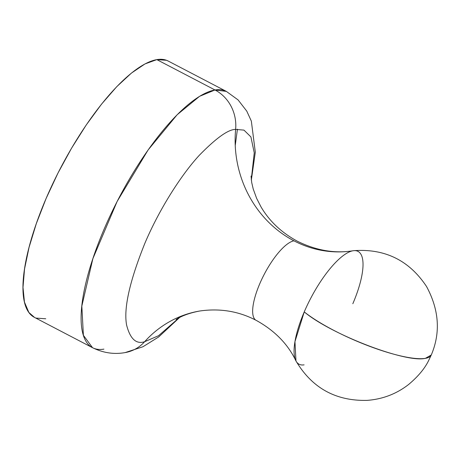 <?xml version="1.0" encoding="UTF-8"?>
<svg xmlns="http://www.w3.org/2000/svg" width="460" height="460" viewBox="0 0 460 460"><rect width="100%" height="100%" fill="white"/><g stroke="black" fill="none" stroke-linecap="round" stroke-linejoin="round"><path stroke-width="0.69" d="M34.523 317.417L28.865 312.466L24.455 302.099L23 287.391L24.552 268.91L29.055 247.371L36.328 223.589L46.103 198.49L58 173.029L71.559 148.195L86.261 124.936L101.539 104.144L116.811 86.618L131.485 73.042L144.998 63.923L156.831 59.622L214.987 89.976A144.566 45.896 -62.4 0 1 226.343 91.39L214.987 89.976A38.554 35.546 80.4 0 1 235.629 129.409C228.378 129.312 216.303 137.914 199.398 155.204C182.706 173.132 160.183 207.172 144.917 243.179C129.634 281.175 123.527 308.47 126.603 325.059C130.157 338.905 136.166 344.459 144.63 341.722A38.554 35.546 80.4 0 1 125.137 352.584A38.554 35.546 -99.6 0 0 144.63 341.722L158.533 335.719L179.222 317.699L158.533 335.719L144.63 341.722A108.939 100.441 80.4 0 1 199.715 311.012A108.939 100.441 -99.6 0 0 144.63 341.722C136.166 344.459 130.157 338.905 126.603 325.059C123.527 308.47 129.634 281.175 144.917 243.179C160.183 207.172 182.706 173.132 199.398 155.204C216.303 137.914 228.378 129.312 235.629 129.409A108.939 100.441 -99.6 0 0 293.957 240.833A44.603 14.162 117.6 0 0 262.867 277.018A44.603 14.162 117.6 0 0 255.064 319.533A44.603 14.162 -62.4 0 1 262.867 277.018A44.603 14.162 -62.4 0 1 293.957 240.833A108.939 100.441 80.4 0 1 235.629 129.409L243.967 130.117L250.907 136.93L254.248 152.806L251.281 179.647L254.248 152.806L250.907 136.93L243.967 130.117L235.629 129.409A38.554 35.546 -99.6 0 0 214.987 89.976L156.831 59.622A144.566 45.896 117.6 0 0 53.021 183.183A144.566 45.896 117.6 0 0 34.402 317.36L92.558 347.714A144.566 45.896 -62.4 0 1 111.176 213.538A144.566 45.896 -62.4 0 1 214.987 89.976L199.583 96.312L177.146 114.747L148.074 150.006L117.116 201.497L92.88 258.652L81.828 306.096L83.392 335.305L92.558 347.714C103.23 352.947 114.086 354.574 125.126 352.59L142.957 346.748L158.7 336.938L179.601 317.498M103.914 349.128A144.566 45.896 -62.4 0 1 92.558 347.714M352.831 303.715A63.635 20.205 117.6 0 0 352.981 250.769A63.635 20.205 117.6 0 0 304.244 311.897L294.958 341.63L295.981 360.985C312.006 387.987 335.714 401.12 367.103 400.378C382.703 399.205 396.572 393.886 408.698 384.422C418.255 376.389 424.977 368.276 428.864 360.077L431.279 354.982C440.714 332.701 439.133 309.873 426.541 286.511C409.193 260.337 384.865 248.394 353.55 250.689A63.635 20.205 117.6 0 0 352.981 250.769A63.635 20.205 117.6 0 0 304.244 311.897A75.175 16.658 23.2 0 0 367.62 345.546A75.175 16.658 23.2 0 0 425.379 358.351A75.175 16.658 23.2 0 0 431.279 354.982L425.379 358.351C405.95 363.187 331.05 334.46 304.244 311.897A63.635 20.205 117.6 0 0 294.624 357.086A63.635 20.205 117.6 0 0 304.089 364.843M352.981 250.769A108.939 100.441 80.4 0 1 293.957 240.833A108.939 100.441 -99.6 0 0 352.981 250.769M45.758 318.774L36.058 318.096M251.332 180.073L255.311 152.179L251.344 121.106L246.755 111.107L238.079 99.912L226.343 91.39L168.188 61.036A144.566 45.896 117.6 0 0 156.831 59.622L166.531 60.294L168.326 61.105M235.238 145.532L237.423 129.185M295.774 360.577C287.753 343.913 274.557 330.504 256.185 320.355C238.717 311.23 219.903 308.114 199.749 311.006C182.074 314.318 175.375 320.183 176.151 319.556L176.191 319.527M251.045 176.071L251.695 182.47L253.218 188.997L256.634 198.363L261.073 207.006C269.502 221.3 281.629 232.72 297.465 241.27C316.29 250.539 334.84 253.702 353.096 250.752"/></g></svg>
